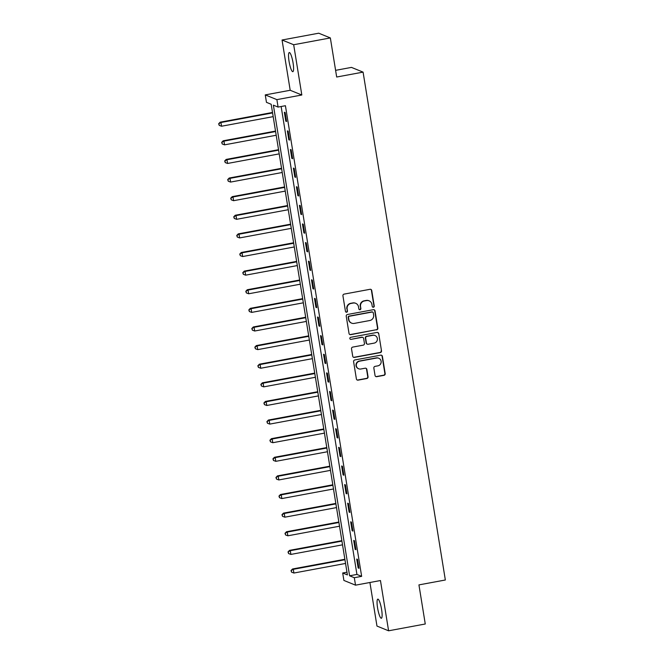 <?xml version="1.0" encoding="UTF-8"?>
<svg xmlns="http://www.w3.org/2000/svg" width="664" height="664" viewBox="0 0 664 664"><rect width="100%" height="100%" fill="white"/><g stroke="black" fill="none" stroke-linecap="round" stroke-linejoin="round"><path stroke-width="1" d="M373.409 307.233A1.046 1.021 112.1 0 0 374.247 306.021L371.732 290.492A1.494 1.452 112.1 0 0 370.055 289.296L344.135 294.111A1.494 1.452 112.1 0 0 342.931 295.837L345.454 311.366A1.046 1.021 112.1 0 0 346.625 312.204A1.046 1.021 112.1 0 0 347.463 310.993L347.139 308.984A4.772 4.648 112.1 0 1 350.99 303.448L353.148 303.05A4.772 4.648 112.1 0 1 358.518 306.876L358.842 308.884A1.046 1.021 112.1 0 0 360.012 309.723A1.046 1.021 112.1 0 0 360.859 308.511L360.535 306.502A4.772 4.648 112.1 0 1 364.378 300.966L366.545 300.568A4.772 4.648 112.1 0 1 371.906 304.386L372.23 306.394A1.046 1.021 112.1 0 0 373.409 307.233M372.695 307.1A1.046 1.021 112.1 0 0 373.932 305.897L371.417 290.359A1.494 1.452 112.1 0 0 370.695 289.321M345.911 312.072A1.046 1.021 112.1 0 0 347.156 310.868L347.139 308.984M359.307 309.59A1.046 1.021 112.1 0 0 360.544 308.378L360.535 306.502M381.601 609.519A9.728 1.843 -100.5 0 0 377.816 599.135A9.728 1.843 -100.5 0 0 377.575 607.884A9.728 1.843 -100.5 0 0 381.36 618.259A9.728 1.843 -100.5 0 0 381.601 609.519M293.073 62.922A9.728 1.843 -100.5 0 0 289.288 52.547A9.728 1.843 -100.5 0 0 289.048 61.287A9.728 1.843 -100.5 0 0 292.832 71.67A9.728 1.843 -100.5 0 0 293.073 62.922M375.044 375.484A1.494 1.452 112.1 0 0 376.72 376.679L383.991 375.326A1.494 1.452 112.1 0 0 385.195 373.6L382.398 356.352A1.494 1.452 112.1 0 0 380.721 355.157L354.808 359.963A1.494 1.452 112.1 0 0 353.605 361.697L356.394 378.945A1.494 1.452 112.1 0 0 358.07 380.14L366.852 378.513A1.494 1.452 112.1 0 0 368.055 376.778L366.86 369.4A1.494 1.452 112.1 0 0 365.183 368.205L360.834 369.01A3.992 3.893 112.1 0 1 356.319 364.71A3.992 3.893 112.1 0 1 359.564 361.191L376.629 358.021A3.992 3.893 112.1 0 1 381.136 362.328A3.992 3.893 112.1 0 1 377.891 365.847L375.052 366.37A1.494 1.452 112.1 0 0 373.849 368.105L375.044 375.484M354.31 577.713L355.522 585.167L343.894 580.436L342.69 572.982L347.405 574.899L271.178 104.265L266.463 102.347L265.26 94.902L276.88 99.633L278.083 107.078L273.377 105.161L349.604 575.796L354.31 577.713L361.648 576.352L285.42 105.717L278.083 107.078M330.348 37.931L293.679 44.737L282.051 40.006L318.72 33.2L330.348 37.931L336.681 77.024L363.083 72.127L445.345 579.996L418.934 584.893L425.267 623.994L388.598 630.8L380.455 580.535L355.522 585.167M282.051 40.006L290.193 90.271L301.821 95.002L293.679 44.737M301.821 95.002L276.88 99.633M376.629 329.867A1.494 1.452 112.1 0 0 377.833 328.132L375.036 310.885A1.494 1.452 112.1 0 0 373.359 309.69L347.438 314.504A1.494 1.452 112.1 0 0 346.234 316.23L349.032 333.477A1.494 1.452 112.1 0 0 350.708 334.673L376.314 329.734A1.494 1.452 112.1 0 0 377.517 328.008L374.72 310.76A1.494 1.452 112.1 0 0 373.998 309.714M378.721 333.618L381.509 350.866A1.494 1.452 112.1 0 1 380.306 352.601L354.393 357.406A1.494 1.452 112.1 0 1 352.717 356.211L351.522 348.832A1.494 1.452 112.1 0 1 352.717 347.098L363.233 345.147A1.494 1.452 112.1 0 0 364.436 343.421L363.64 338.524A1.494 1.452 112.1 0 0 361.963 337.329L351.024 339.362A1.046 1.021 112.1 0 1 349.845 338.233A1.046 1.021 112.1 0 1 350.692 337.312L377.044 332.423A1.494 1.452 112.1 0 1 378.721 333.618L381.509 350.866M369.914 582.494L376.969 626.069L388.598 630.8M281.146 106.514L356.933 574.435L361.648 576.352M284.35 112.241L285.794 121.172L286.582 121.495L285.138 112.556L284.35 112.241M287.363 130.858L288.815 139.789L289.595 140.112L288.151 131.173L287.363 130.858M290.384 149.475L291.828 158.405L292.616 158.729L291.164 149.79L290.384 149.475M293.397 168.092L294.841 177.022L295.629 177.346L294.177 168.407L293.397 168.092M296.41 186.708L297.862 195.639L298.642 195.963L297.198 187.024L296.41 186.708M299.423 205.325L300.875 214.256L301.655 214.58L300.211 205.641L299.423 205.325M302.444 223.942L303.888 232.873L304.676 233.197L303.224 224.258L302.444 223.942M305.457 242.559L306.901 251.49L307.689 251.814L306.245 242.875L305.457 242.559M308.469 261.176L309.922 270.107L310.702 270.431L309.258 261.491L308.469 261.176M311.491 279.793L312.935 288.724L313.723 289.048L312.271 280.108L311.491 279.793M314.504 298.41L315.948 307.341L316.736 307.664L315.284 298.725L314.504 298.41M317.517 317.027L318.969 325.958L319.749 326.281L318.305 317.342L317.517 317.027M320.529 335.644L321.982 344.574L322.762 344.898L321.318 335.959L320.529 335.644M323.551 354.261L324.995 363.191L325.783 363.515L324.331 354.576L323.551 354.261M326.563 372.877L328.008 381.808L328.796 382.132L327.352 373.193L326.563 372.877M329.576 391.494L331.029 400.425L331.809 400.749L330.365 391.81L329.576 391.494M332.598 410.111L334.042 419.042L334.83 419.366L333.378 410.427L332.598 410.111M335.611 428.728L337.055 437.659L337.843 437.983L336.399 429.044L335.611 428.728M338.623 447.345L340.076 456.276L340.856 456.6L339.412 447.661L338.623 447.345M341.636 465.962L343.089 474.893L343.869 475.216L342.425 466.277L341.636 465.962M344.657 484.579L346.102 493.51L346.89 493.833L345.438 484.894L344.657 484.579M347.67 503.196L349.115 512.127L349.903 512.45L348.459 503.511L347.67 503.196M350.683 521.813L352.136 530.744L352.916 531.067L351.472 522.128L350.683 521.813M353.704 540.43L355.149 549.36L355.937 549.684L354.485 540.745L353.704 540.43M356.717 559.046L358.162 567.977L358.95 568.301L357.506 559.362L356.717 559.046M363.083 72.127L351.463 67.396L335.594 70.343M346.965 572.194L342.69 572.982M290.193 90.271L265.26 94.902M356.933 574.435L349.604 575.796M285.794 121.172L286.508 121.039M288.815 139.789L289.521 139.656M291.828 158.405L292.542 158.273M294.841 177.022L295.555 176.89M297.862 195.639L298.568 195.506M300.875 214.256L301.589 214.123M303.888 232.873L304.602 232.74M306.901 251.49L307.615 251.357M309.922 270.107L310.627 269.974M312.935 288.724L313.649 288.591M315.948 307.341L316.662 307.208M318.969 325.958L319.674 325.825M321.982 344.574L322.696 344.442M324.995 363.191L325.709 363.067M328.008 381.808L328.721 381.684M331.029 400.425L331.734 400.301M334.042 419.042L334.756 418.918M337.055 437.659L337.768 437.534M340.076 456.276L340.781 456.151M343.089 474.893L343.803 474.768M346.102 493.51L346.815 493.385M349.115 512.127L349.828 512.002M352.136 530.744L352.85 530.619M355.149 549.36L355.862 549.236M358.162 567.977L358.875 567.853M369.101 300.825L368.786 300.692A4.772 4.648 112.1 0 0 366.229 300.435L366.545 300.568M360.22 306.37A4.772 4.648 112.1 0 1 364.063 300.842L366.229 300.435M355.705 303.307L355.389 303.182A4.772 4.648 112.1 0 0 352.833 302.925L353.148 303.05M346.824 308.86A4.772 4.648 112.1 0 1 350.675 303.323L352.833 302.925M349.754 334.523A1.494 1.452 112.1 0 0 350.393 334.548L376.314 329.734M373.276 312.868A1.046 1.021 112.1 0 0 372.106 312.03L349.355 316.255A1.046 1.021 112.1 0 0 348.517 317.467L348.857 319.583A4.772 4.648 112.1 0 0 354.219 323.409L369.773 320.521A4.772 4.648 112.1 0 0 373.624 314.985L373.276 312.868M372.662 312.088L372.355 311.956A1.046 1.021 112.1 0 0 371.79 311.906L372.106 312.03M351.663 323.152L351.356 323.019A4.772 4.648 112.1 0 1 348.542 319.459L348.202 317.334A1.046 1.021 112.1 0 1 349.04 316.122L371.79 311.906M353.439 357.257A1.494 1.452 112.1 0 0 354.078 357.282L379.991 352.468A1.494 1.452 112.1 0 0 381.194 350.741M362.768 337.412L362.453 337.279A1.494 1.452 112.1 0 0 361.648 337.204L351.024 339.362M374.139 343.122A3.992 3.893 112.1 0 0 375.011 335.519A3.992 3.893 112.1 0 0 372.869 335.303L366.86 336.424A1.494 1.452 112.1 0 0 365.656 338.15L366.453 343.047A1.494 1.452 112.1 0 0 368.13 344.243L374.139 343.122M375.011 335.519L374.695 335.395A3.992 3.893 112.1 0 0 372.554 335.179L372.869 335.303M367.325 344.159L367.018 344.035A1.494 1.452 112.1 0 1 366.138 342.923L365.341 338.017A1.494 1.452 112.1 0 1 366.545 336.291L372.554 335.179M378.405 333.486A1.494 1.452 112.1 0 0 377.675 332.448M378.762 358.236L378.447 358.112A3.992 3.893 112.1 0 0 376.314 357.896L376.629 358.021M358.693 368.794L358.377 368.669A3.992 3.893 112.1 0 1 359.249 361.067L376.314 357.896M357.116 379.982A1.494 1.452 112.1 0 0 357.755 380.015L366.545 378.38A1.494 1.452 112.1 0 0 367.748 376.654L366.545 369.267A1.494 1.452 112.1 0 0 365.822 368.229M375.766 376.521A1.494 1.452 112.1 0 0 376.405 376.554L383.676 375.202A1.494 1.452 112.1 0 0 384.879 373.475L382.082 356.219A1.494 1.452 112.1 0 0 381.36 355.182M272.506 112.465L220.149 122.184L220.938 122.508L221.535 126.226L273.178 116.64M272.572 112.922L220.938 122.508L218.655 123.753L219.211 125.371L218.971 123.877M221.535 126.226L219.211 125.371M218.655 123.753L220.149 122.184M275.518 131.082L223.162 140.801L223.951 141.125L224.548 144.843L276.191 135.257M275.593 131.538L223.951 141.125L221.676 142.37L222.232 143.988L221.983 142.494M224.548 144.843L222.232 143.988M221.676 142.37L223.162 140.801M278.531 149.699L226.175 159.418L226.963 159.742L227.569 163.46L279.212 153.874M278.606 150.155L226.963 159.742L224.689 160.987L225.245 162.605L225.005 161.111M227.569 163.46L225.245 162.605M224.689 160.987L226.175 159.418M281.553 168.316L229.196 178.035L229.976 178.359L230.582 182.077L282.225 172.491M281.619 168.772L229.976 178.359L227.702 179.604L228.258 181.222L228.018 179.728M230.582 182.077L228.258 181.222M227.702 179.604L229.196 178.035M284.565 186.933L232.209 196.652L232.998 196.976L233.595 200.694L285.238 191.107M284.64 187.389L232.998 196.976L230.715 198.221L231.271 199.839L231.031 198.345M233.595 200.694L231.271 199.839M230.715 198.221L232.209 196.652M287.578 205.549L235.222 215.269L236.011 215.593L236.616 219.311L288.259 209.724M287.653 206.006L236.011 215.593L233.736 216.837L234.292 218.456L234.052 216.962M236.616 219.311L234.292 218.456M233.736 216.837L235.222 215.269M290.591 224.166L238.243 233.886L239.023 234.209L239.629 237.928L291.272 228.341M290.666 224.623L239.023 234.209L236.749 235.454L237.305 237.073L237.065 235.579M239.629 237.928L237.305 237.073M236.749 235.454L238.243 233.886M293.613 242.783L241.256 252.503L242.045 252.826L242.642 256.545L294.285 246.958M293.687 243.24L242.045 252.826L239.762 254.071L240.318 255.69L240.077 254.196M242.642 256.545L240.318 255.69M239.762 254.071L241.256 252.503M296.625 261.4L244.269 271.119L245.057 271.443L245.655 275.162L297.298 265.575M296.7 261.857L245.057 271.443L242.783 272.688L243.339 274.307L243.09 272.813M245.655 275.162L243.339 274.307M242.783 272.688L244.269 271.119M299.638 280.017L247.282 289.736L248.07 290.06L248.676 293.778L300.319 284.192M299.713 280.474L248.07 290.06L245.796 291.305L246.352 292.924L246.112 291.43M248.676 293.778L246.352 292.924M245.796 291.305L247.282 289.736M302.659 298.634L250.303 308.353L251.083 308.677L251.689 312.395L303.332 302.809M302.726 299.091L251.083 308.677L248.809 309.922L249.365 311.541L249.124 310.055M251.689 312.395L249.365 311.541M248.809 309.922L250.303 308.353M305.672 317.251L253.316 326.97L254.104 327.294L254.702 331.012L306.345 321.426M305.747 317.707L254.104 327.294L251.822 328.539L252.378 330.157L252.137 328.672M254.702 331.012L252.378 330.157M251.822 328.539L253.316 326.97M308.685 335.868L256.329 345.587L257.117 345.911L257.723 349.629L309.366 340.043M308.76 336.324L257.117 345.911L254.843 347.156L255.399 348.774L255.159 347.289M257.723 349.629L255.399 348.774M254.843 347.156L256.329 345.587M311.698 354.485L259.35 364.204L260.13 364.528L260.736 368.246L312.379 358.66M311.773 354.941L260.13 364.528L257.856 365.773L258.412 367.391L258.171 365.906M260.736 368.246L258.412 367.391M257.856 365.773L259.35 364.204M314.719 373.102L262.363 382.821L263.151 383.145L263.749 386.863L315.392 377.276M314.794 373.558L263.151 383.145L260.869 384.39L261.425 386.008L261.184 384.522M263.749 386.863L261.425 386.008M260.869 384.39L262.363 382.821M317.732 391.718L265.376 401.438L266.164 401.762L266.762 405.48L318.405 395.893M317.807 392.175L266.164 401.762L263.89 403.007L264.446 404.625L264.197 403.139M266.762 405.48L264.446 404.625M263.89 403.007L265.376 401.438M320.745 410.335L268.389 420.055L269.177 420.378L269.783 424.097L321.426 414.51M320.82 410.792L269.177 420.378L266.903 421.623L267.459 423.242L267.219 421.756M269.783 424.097L267.459 423.242M266.903 421.623L268.389 420.055M323.766 428.952L271.41 438.672L272.19 438.995L272.796 442.714L324.439 433.127M323.833 429.409L272.19 438.995L269.916 440.24L270.472 441.859L270.231 440.373M272.796 442.714L270.472 441.859M269.916 440.24L271.41 438.672M326.779 447.569L274.423 457.288L275.211 457.612L275.809 461.331L327.452 451.744M326.854 448.026L275.211 457.612L272.929 458.857L273.485 460.476L273.244 458.99M275.809 461.331L273.485 460.476M272.929 458.857L274.423 457.288M329.792 466.186L277.436 475.905L278.224 476.229L278.83 479.947L330.473 470.361M329.867 466.643L278.224 476.229L275.95 477.474L276.506 479.093L276.266 477.607M278.83 479.947L276.506 479.093M275.95 477.474L277.436 475.905M332.805 484.803L280.457 494.522L281.237 494.846L281.843 498.564L333.486 488.978M332.88 485.259L281.237 494.846L278.963 496.091L279.519 497.709L279.278 496.224M281.843 498.564L279.519 497.709M278.963 496.091L280.457 494.522M335.826 503.42L283.47 513.139L284.258 513.463L284.856 517.181L336.499 507.595M335.901 503.876L284.258 513.463L281.976 514.708L282.532 516.326L282.291 514.841M284.856 517.181L282.532 516.326M281.976 514.708L283.47 513.139M338.839 522.037L286.483 531.756L287.271 532.08L287.869 535.798L339.512 526.212M338.914 522.493L287.271 532.08L284.997 533.325L285.553 534.943L285.304 533.458M287.869 535.798L285.553 534.943M284.997 533.325L286.483 531.756M341.852 540.654L289.496 550.373L290.284 550.697L290.89 554.415L342.533 544.829M341.927 541.11L290.284 550.697L288.01 551.942L288.566 553.56L288.325 552.074M290.89 554.415L288.566 553.56M288.01 551.942L289.496 550.373M344.873 559.271L292.517 568.99L293.297 569.314L293.903 573.032L345.546 563.446M344.94 559.727L293.297 569.314L291.023 570.559L291.579 572.177L291.338 570.691M293.903 573.032L291.579 572.177M291.023 570.559L292.517 568.99"/></g></svg>
